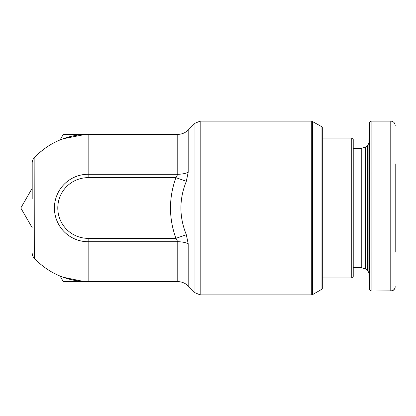 <?xml version="1.0" encoding="UTF-8"?>
<svg xmlns="http://www.w3.org/2000/svg" width="416" height="416" viewBox="0 0 416 416"><rect width="100%" height="100%" fill="white"/><g stroke="black" fill="none" stroke-linecap="round" stroke-linejoin="round"><path stroke-width="0.62" d="M60.107 139.916L63.31 134.368L88.15 134.368L88.15 174.268L177.772 174.268L177.772 134.368L88.15 134.368A73.632 73.632 0 0 0 34.154 157.94A7.363 7.363 0 0 0 32.193 162.947L32.193 199.066M32.193 227.729L20.8 208L32.193 188.271M148.335 281.632L63.31 281.632L60.107 276.084M395.2 163.821L395.2 252.179M369.59 289.448L369.59 122.585L371.119 121.113L371.114 291.06L390.78 290.852A4.42 4.212 0 0 0 395.2 286.64A4.42 4.42 0 0 1 390.78 291.06L371.114 291.06L369.59 289.448L371.119 290.852M177.772 134.368A14.726 14.726 0 0 0 188.188 130.052L188.188 172.292L186.326 181.293C179.119 199.098 179.119 216.897 186.326 234.707L188.188 243.708L188.188 285.948A14.726 14.726 0 0 0 177.772 281.632L88.15 281.632A73.632 73.632 0 0 1 34.154 258.06A7.363 7.363 0 0 1 32.193 253.053M177.772 281.632L177.772 241.732L88.15 241.732A33.732 33.732 0 0 1 54.418 208A33.732 33.732 0 0 1 88.15 174.268L88.15 177.642A30.358 30.358 0 0 0 57.793 208A30.358 30.358 0 0 0 88.15 238.358L175.916 238.358C168.678 218.119 168.678 197.881 175.916 177.642L177.772 174.268A14.726 6.744 0 0 0 188.188 172.292M85.462 134.415L63.112 138.752L59.509 140.166M59.379 275.777L63.112 277.248L84.037 281.518M312.442 121.311L312.442 294.689L311.709 294.887L311.709 121.113L321.937 126.792L322.301 127.431L322.301 288.569L322.301 277.95L351.759 277.95L351.759 138.05L322.301 138.05M188.188 243.708A14.726 6.744 180 0 0 177.772 241.732L175.916 238.358L186.326 234.707M63.149 138.736C52.296 142.62 42.63 149.022 34.154 157.94A7.363 7.363 0 0 0 32.193 162.947A7.363 7.363 0 0 1 34.154 157.94L34.315 258.237M88.15 177.642L175.916 177.642L186.326 181.293M351.759 138.05L353.231 139.521L353.231 276.479L351.759 277.95M312.442 294.689L321.937 289.208L321.937 126.792M390.78 291.06L390.78 121.113C393.442 121.352 394.914 122.824 395.2 125.533M88.15 238.358L88.15 281.632M194.974 292.729L194.974 123.271L200.179 121.113L200.179 294.887L194.974 292.729L188.188 285.948M353.231 267.644L361.239 267.644L361.239 148.356L353.231 148.356M367.619 145.517L365.466 147.025L365.466 268.975L367.619 270.483L367.619 145.517L368.872 143.208L368.872 272.792L369.46 289.588L370.984 291.06M371.119 121.113L390.78 121.113M188.188 130.052L194.974 123.271M59.498 275.829L63.149 277.264M368.872 143.208L369.59 122.585M368.872 272.792L367.619 270.483M361.239 267.644L365.466 268.975M365.466 147.025L361.239 148.356M311.709 294.887L200.179 294.887M311.709 121.113L200.179 121.113M321.937 289.208L322.301 288.569"/></g></svg>
